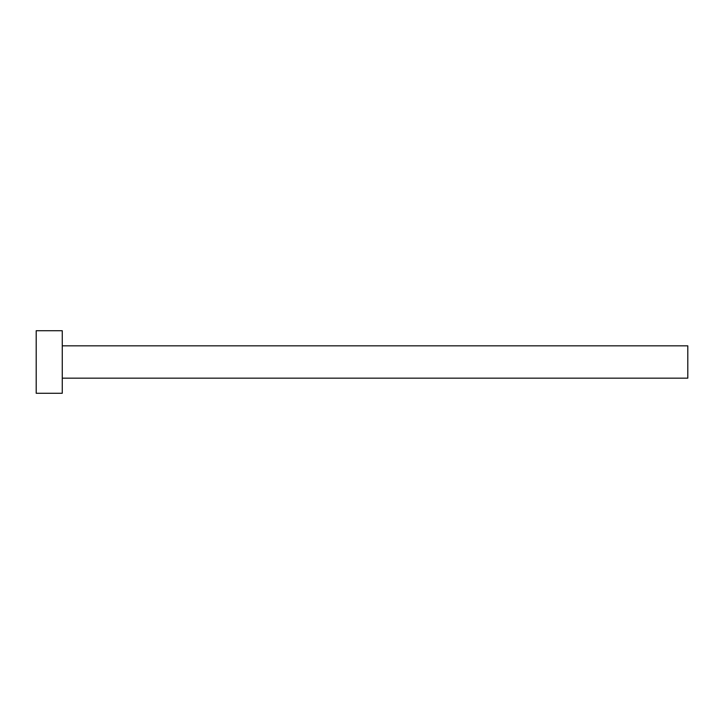 <?xml version="1.0" encoding="UTF-8"?>
<svg xmlns="http://www.w3.org/2000/svg" width="724" height="724" viewBox="0 0 724 724"><rect width="100%" height="100%" fill="white"/><g stroke="black" fill="none" stroke-linecap="round" stroke-linejoin="round"><path stroke-width="1.09" d="M62.264 345.837L687.8 345.837L687.8 378.163L62.264 378.163M62.264 362L62.264 393.277L36.2 393.277L36.2 330.723L62.264 330.723L62.264 362"/></g></svg>
